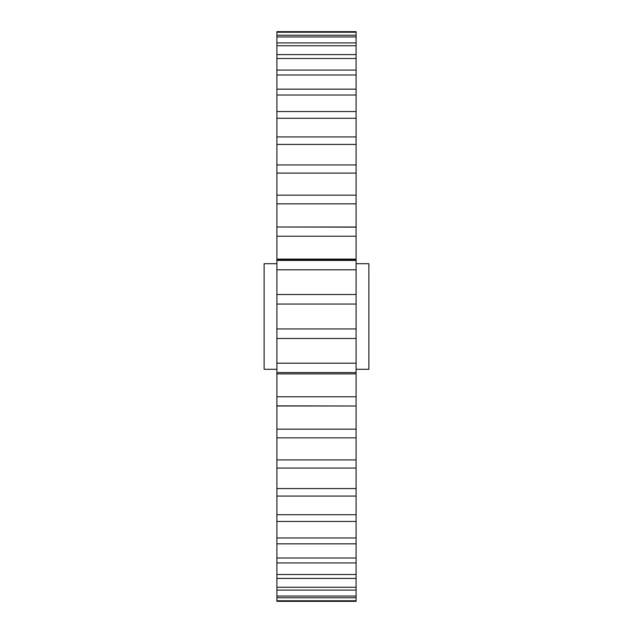 <?xml version="1.0" encoding="UTF-8"?>
<svg xmlns="http://www.w3.org/2000/svg" width="633" height="633" viewBox="0 0 633 633"><rect width="100%" height="100%" fill="white"/><g stroke="black" fill="none" stroke-linecap="round" stroke-linejoin="round"><path stroke-width="0.95" d="M356.102 369.3L368.881 369.3L368.881 263.7L356.102 263.7M276.898 263.7L264.119 263.7L264.119 369.3L276.898 369.3M356.102 363.2L356.102 338.473L276.898 338.473L276.898 363.2L356.102 363.2L356.102 372.576L276.898 372.576L276.898 405.998L356.102 405.998L276.898 405.864L276.898 601.35L356.102 601.35L356.102 597.774L276.898 597.774M276.898 396.764L356.102 396.764L356.102 372.576M356.102 396.764L356.102 405.864M276.898 429.15L356.102 429.15L356.102 405.998M356.102 429.15L356.102 437.846L276.898 437.846M276.898 459.906L356.102 459.906L356.102 437.846M356.102 459.906L356.102 468.064L276.898 468.064M276.898 488.565L356.102 488.565L356.102 468.064M356.102 488.565L356.102 496.066L276.898 496.066M276.898 514.716L356.102 514.716L356.102 496.066M356.102 514.716L356.102 521.457L276.898 521.457M276.898 537.971L356.102 537.971L356.102 521.457M356.102 537.971L356.102 543.85L276.898 543.85M276.898 558.005L356.102 558.005L356.102 543.85M356.102 558.005L356.102 562.935L276.898 562.935M276.898 574.511L356.102 574.511L356.102 562.935M356.102 574.511L356.102 578.42L276.898 578.42M276.898 587.258L356.102 587.258L356.102 578.42M356.102 587.258L356.102 590.091L276.898 590.091M276.898 596.057L356.102 596.057L356.102 590.091M356.102 596.057L356.102 597.774M276.898 373.874L356.102 373.874L356.102 374.57M276.898 32.228L276.898 31.65L356.102 31.65L356.102 32.228L276.898 32.228L276.898 328.954L356.102 328.954L356.102 304.046L276.898 304.046M276.898 35.226L356.102 35.226L356.102 32.228M356.102 35.226L356.102 36.943L276.898 36.943M276.898 42.909L356.102 42.909L356.102 36.943M356.102 42.909L356.102 45.742L276.898 45.742M276.898 54.58L356.102 54.58L356.102 45.742M356.102 54.58L356.102 58.489L276.898 58.489M276.898 70.065L356.102 70.065L356.102 58.489M356.102 70.065L356.102 74.995L276.898 74.995M276.898 89.15L356.102 89.15L356.102 74.995M356.102 89.15L356.102 95.029L276.898 95.029M276.898 111.543L356.102 111.543L356.102 95.029M356.102 111.543L356.102 118.284L276.898 118.284M276.898 136.934L356.102 136.934L356.102 118.284M356.102 136.934L356.102 144.435L276.898 144.435M276.898 164.936L356.102 164.936L356.102 144.435M356.102 164.936L356.102 173.094L276.898 173.094M276.898 195.154L356.102 195.154L356.102 173.094M356.102 195.154L356.102 203.85L276.898 203.85M356.102 227.002L276.898 227.002L356.102 227.136L356.102 203.85M356.102 227.136L356.102 236.236L276.898 236.236M276.898 260.424L356.102 260.424L356.102 236.236M356.102 260.424L356.102 269.8L276.898 269.8M276.898 294.527L356.102 294.527L356.102 269.8M356.102 294.527L356.102 304.046M356.102 328.954L356.102 338.473M276.898 363.2L276.898 372.576M276.898 328.954L276.898 338.473M356.102 259.126L276.898 259.126L276.898 258.43M276.898 600.772L356.102 600.772M356.102 259.483L276.898 259.483"/></g></svg>
